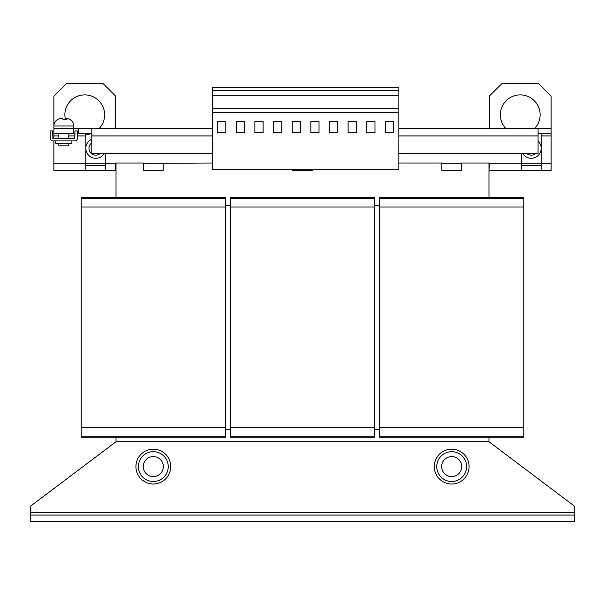 <?xml version="1.0" encoding="UTF-8"?>
<svg xmlns="http://www.w3.org/2000/svg" width="605" height="605" viewBox="0 0 605 605"><rect width="100%" height="100%" fill="white"/><g stroke="black" fill="none" stroke-linecap="round" stroke-linejoin="round"><path stroke-width="0.91" d="M99.205 128.457A19.889 19.889 0 0 0 84.76 94.894A19.889 19.889 0 0 0 65.227 118.519M534.684 128.457A19.889 19.889 0 0 0 520.239 94.894A19.889 19.889 0 0 0 505.795 128.457M58.844 143.377L58.844 145.865L68.788 145.865L68.788 143.377M71.897 140.889L71.897 143.377L55.736 143.377L55.736 140.889M66.013 118.55L65.264 118.512L64.364 119.752M68.456 118.86L66.013 118.512L66.921 119.752L63.26 119.752L62.36 118.512L59.177 118.86L61.612 118.55M91.786 142.848A6.791 6.791 0 0 0 93.049 154.57A6.791 6.791 0 0 0 100.385 153.322M104.378 153.322A9.945 9.945 0 0 1 85.819 148.346A9.945 9.945 0 0 1 91.786 139.233M538.079 141.124A9.945 9.945 0 0 1 531.243 158.291A9.945 9.945 0 0 1 522.629 153.322M526.615 153.322A6.791 6.791 0 0 0 535.864 153.322M466.599 466.599A14.921 14.921 0 0 0 451.678 451.678A14.921 14.921 0 0 0 436.757 466.599A14.921 14.921 0 0 1 451.678 451.678A14.921 14.921 0 0 1 466.599 466.599A14.921 14.921 0 0 1 451.678 481.512A14.921 14.921 0 0 1 436.757 466.599A14.921 14.921 0 0 0 451.678 481.512A14.921 14.921 0 0 0 466.599 466.599M469.079 466.599A17.401 17.401 0 0 0 451.678 449.19A17.401 17.401 0 0 0 434.277 466.599A17.401 17.401 0 0 0 451.678 484A17.401 17.401 0 0 0 469.079 466.599M441.65 466.599A10.028 10.028 0 0 0 451.678 476.627A10.028 10.028 0 0 0 461.706 466.599A10.028 10.028 0 0 0 451.678 456.563A10.028 10.028 0 0 0 441.65 466.599M170.723 466.599A17.401 17.401 0 0 0 153.322 449.19A17.401 17.401 0 0 0 135.921 466.599A17.401 17.401 0 0 0 153.322 484A17.401 17.401 0 0 0 170.723 466.599M143.294 466.599A10.028 10.028 0 0 0 153.322 476.627A10.028 10.028 0 0 0 163.35 466.599A10.028 10.028 0 0 0 153.322 456.563A10.028 10.028 0 0 0 143.294 466.599M153.322 481.512A14.921 14.921 0 0 1 138.401 466.599A14.921 14.921 0 0 1 153.322 451.678A14.921 14.921 0 0 1 168.243 466.599A14.921 14.921 0 0 1 153.322 481.512M217.596 132.684L217.596 121.499L225.801 121.499L225.801 132.684L217.596 132.684M212.37 112.575L212.37 169.763L398.846 169.763L398.846 112.575L212.37 112.575L212.37 87.43L398.846 87.43L398.846 90.667L212.37 90.667M244.443 121.499L244.443 132.684L236.237 132.684L236.237 121.499L244.443 121.499M254.887 121.499L263.092 121.499L263.092 132.684L254.887 132.684L254.887 121.499M273.536 132.684L273.536 121.499L281.741 121.499L281.741 132.684L273.536 132.684M300.39 121.499L300.39 132.684L292.185 132.684L292.185 121.499L300.39 121.499M310.826 121.499L319.032 121.499L319.032 132.684L310.826 132.684L310.826 121.499M116.024 437.256L116.024 441.733L488.976 441.733L488.976 437.256M379.577 429.3L374.601 429.3M230.399 429.3L225.423 429.3M230.399 437.256L230.399 436.265L374.601 436.265L374.601 437.256L230.399 437.256M374.601 197.578L230.399 197.578L230.399 198.576L374.601 198.576L374.601 197.578M230.399 207.023L230.399 427.811L374.601 427.811L374.601 207.023L230.399 207.023L230.399 198.576M374.601 207.023L374.601 198.576M230.399 427.811L230.399 436.265M374.601 427.811L374.601 436.265M81.221 437.256L81.221 436.265L225.423 436.265L225.423 437.256L81.221 437.256M225.423 197.578L81.221 197.578L81.221 198.576L225.423 198.576L225.423 197.578M81.221 207.023L81.221 427.811L225.423 427.811L225.423 207.023L81.221 207.023L81.221 198.576M225.423 207.023L225.423 198.576M81.221 427.811L81.221 436.265M225.423 427.811L225.423 436.265M379.577 437.256L379.577 436.265L523.779 436.265L523.779 437.256L379.577 437.256M523.779 197.578L379.577 197.578L379.577 198.576L523.779 198.576L523.779 197.578M379.577 207.023L379.577 427.811L523.779 427.811L523.779 207.023L379.577 207.023L379.577 198.576M523.779 207.023L523.779 198.576M379.577 427.811L379.577 436.265M523.779 427.811L523.779 436.265M488.976 441.733L574.75 506.377L574.75 521.298L30.25 521.298L30.25 506.377L116.024 441.733M30.25 515.082L574.75 515.082M225.423 205.534L230.399 205.534M374.601 205.534L379.577 205.534M91.786 133.433L78.733 133.433L78.733 128.457L53.868 128.457L53.868 135.913L58.844 135.913M78.733 128.457L91.786 128.457L91.786 153.322L212.37 153.322M91.786 128.457L212.37 128.457M78.733 133.433L77.493 133.433M75.005 133.433L53.868 133.433M538.079 133.433L551.132 133.433L551.132 128.457L538.079 128.457L538.079 153.322L398.846 153.322M398.846 128.457L538.079 128.457M77.493 135.913L85.819 135.913L85.819 170.239L105.709 170.239L105.709 153.322M116.024 170.723L53.868 170.723L53.868 140.889M53.868 138.401L53.868 135.913M143.498 163.267L163.146 163.267L163.146 170.3L143.498 170.3L143.498 163.017L115.653 163.017L115.653 170.723M163.146 163.267L212.37 163.017M488.976 170.723L489.347 163.017L461.502 163.017L461.502 170.3L441.854 170.3L441.854 163.017L398.846 163.017M521.298 153.322L521.298 170.239L541.188 170.239L541.188 135.913L551.132 135.913L551.132 170.723L489.347 170.723M115.653 128.457L115.653 96.135L103.221 83.702L66.3 83.702L53.868 96.135L53.868 125.969L73.757 125.969L73.757 133.433M85.819 133.592L85.819 135.913L85.819 133.592L91.786 133.592M538.079 133.592L541.188 133.592L541.188 135.913L541.188 133.592M551.132 135.913L551.132 133.433M105.709 165.589L85.819 165.589M292.676 169.763L292.676 170.3L312.324 170.3L312.324 169.763M541.188 165.589L521.298 165.589M85.819 134.643A19.889 19.889 0 0 0 91.234 133.592M489.347 128.457L489.347 96.135L501.779 83.702L538.7 83.702L551.132 96.135L551.132 128.457M488.976 197.578L488.976 163.017M116.024 163.017L116.024 197.578M398.846 90.667L398.846 95.28L212.37 95.28M398.846 95.28L398.846 108.318L212.37 108.318M398.846 108.318L398.846 112.575M374.979 121.499L366.774 121.499L366.774 132.684L374.979 132.684L374.979 121.499M393.621 121.499L385.415 121.499L385.415 132.684L393.621 132.684L393.621 121.499M356.33 121.499L348.125 121.499L348.125 132.684L356.33 132.684L356.33 121.499M337.681 121.499L329.475 121.499L329.475 132.684L337.681 132.684L337.681 121.499M65.264 119.752L65.264 118.512M66.013 119.752L66.013 118.512M74.755 138.401L52.877 138.401L52.627 130.945L50.139 130.945L50.139 138.152A2.738 2.738 0 0 0 52.877 140.889L74.755 140.889A2.738 2.738 0 0 0 77.493 138.152L77.493 130.945L75.005 130.945L74.755 138.401M574.75 512.594L30.25 512.594M91.786 135.913L212.37 135.913M68.788 135.913L75.005 135.913M53.868 163.267L115.653 163.267M441.854 163.267L461.502 163.267M489.347 163.267L551.132 163.267M398.846 135.913L538.079 135.913M68.788 133.433L68.788 138.401M73.757 125.969C73.545 122.339 71.708 119.934 68.259 118.777M53.868 128.457L53.868 125.969C54.087 122.339 55.925 119.934 59.373 118.777M58.844 133.433L58.844 138.401"/></g></svg>
